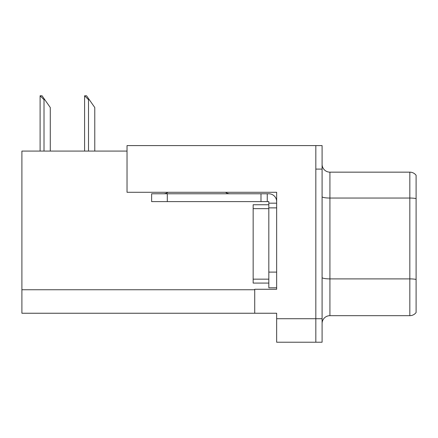 <?xml version="1.0" encoding="UTF-8"?>
<svg xmlns="http://www.w3.org/2000/svg" width="438" height="438" viewBox="0 0 438 438"><rect width="100%" height="100%" fill="white"/><g stroke="black" fill="none" stroke-linecap="round" stroke-linejoin="round"><path stroke-width="0.66" d="M127.031 151.083L21.9 151.083L21.9 313.241L276.657 313.241L276.657 342.226L322.094 342.226L322.094 145.597L127.031 145.597L127.031 192.287L276.657 192.287L276.657 207.875L268.822 207.875L268.822 201.611L260.988 201.611L260.988 193.777L268.822 193.777A7.835 7.835 0 0 1 276.657 201.611M276.657 207.875L276.657 272.113L268.822 272.113L268.822 287.782L276.657 287.782L276.657 272.113L276.657 289.272L254.724 289.272L254.724 313.241M322.094 169.101L315.825 169.101L315.825 342.226L315.825 145.597M322.094 323.501A7.835 7.835 0 0 1 329.929 315.672L409.831 315.672L409.831 172.156L329.929 172.156A7.835 7.835 0 0 1 322.094 164.321A7.835 7.835 0 0 0 329.929 172.156L329.929 315.672M416.1 175.288A7.835 7.835 0 0 0 409.831 172.156A7.835 7.835 0 0 1 416.1 175.288L416.1 312.535A7.835 7.835 0 0 1 409.831 315.672M416.1 199.137L416.1 198.589L416.1 199.137M84.961 95.774L86.549 95.774L89.292 99.689L88.509 99.689L84.594 95.774L84.594 151.083M94.778 151.083L94.778 107.524L89.292 99.689M40.466 95.774L42.053 95.774L44.796 99.689L44.014 99.689L40.099 95.774L40.099 151.083M50.282 151.083L50.282 107.524L44.796 99.689M167.973 192.287A7.835 7.835 0 0 1 163.379 193.777M225.532 192.287A7.835 7.835 0 0 0 230.125 193.777M260.988 201.611L151.63 201.611L151.63 193.777L260.988 193.777M268.822 287.782L276.657 287.782M267.257 201.611L267.257 193.777M276.657 203.177L268.822 203.177M268.822 272.113L268.822 204.743L253.153 204.743L253.153 283.079L268.822 283.079M276.657 318.727L322.094 318.727M21.9 289.742L254.724 289.742M416.1 198.589A7.835 1.358 180 0 0 409.831 198.047L329.929 198.047A7.835 1.358 0 0 1 322.094 196.689M416.1 279.439A7.835 1.358 180 0 0 409.831 278.891L329.929 278.891A7.835 1.358 0 0 1 322.094 277.533M88.509 151.083L88.509 99.689M44.014 151.083L44.014 99.689M167.294 201.611L167.294 193.777M253.153 279.165L268.822 279.165M253.153 208.658L268.822 208.658"/></g></svg>
